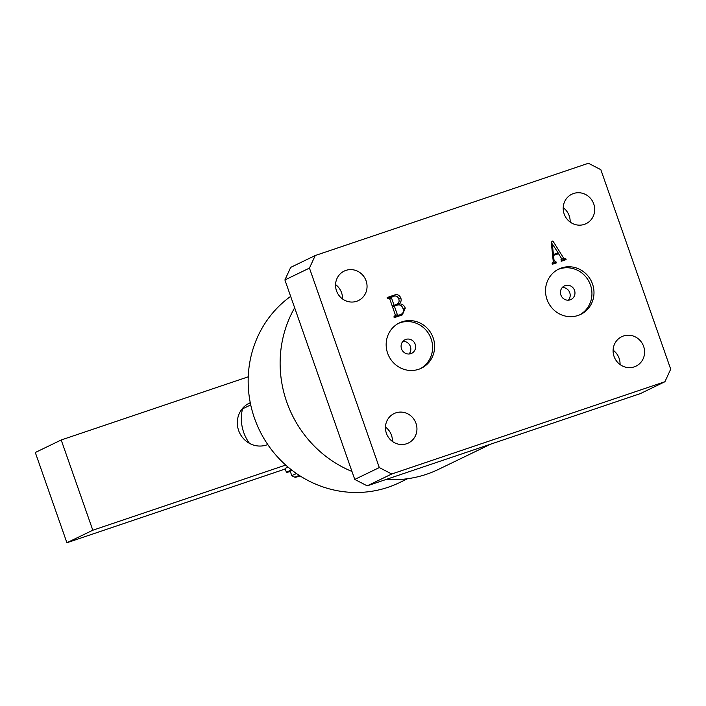 <?xml version="1.0" encoding="UTF-8"?>
<svg xmlns="http://www.w3.org/2000/svg" width="706" height="706" viewBox="0 0 706 706"><rect width="100%" height="100%" fill="white"/><g stroke="black" fill="none" stroke-linecap="round" stroke-linejoin="round"><path stroke-width="1.06" d="M546.991 299.406A25.178 24.013 64.2 0 0 580.703 314.391A25.178 24.013 64.2 0 0 592.519 284.033A25.178 24.013 64.2 0 0 558.799 269.048A25.178 24.013 64.2 0 0 546.991 299.406M579.67 314.858A25.178 24.013 64.2 0 0 590.472 285.021A25.178 24.013 64.2 0 0 557.793 269.568M560.882 295.011A7.554 7.201 64.2 0 0 570.995 299.512A7.554 7.201 64.2 0 0 574.534 290.404A7.554 7.201 64.2 0 0 564.421 285.904A7.554 7.201 64.2 0 0 560.882 295.011M568.374 300.182A7.554 7.201 64.2 0 0 562.267 287.536M387.629 353.229A25.178 24.013 64.2 0 0 421.35 368.205A25.178 24.013 64.2 0 0 433.166 337.847A25.178 24.013 64.2 0 0 399.446 322.871A25.178 24.013 64.2 0 0 387.629 353.229M420.317 368.682A25.178 24.013 64.2 0 0 431.119 338.836A25.178 24.013 64.2 0 0 398.431 323.392M401.52 348.835A7.554 7.201 64.2 0 0 411.642 353.327A7.554 7.201 64.2 0 0 415.181 344.219A7.554 7.201 64.2 0 0 405.067 339.727A7.554 7.201 64.2 0 0 401.52 348.835M409.021 354.006A7.554 7.201 64.2 0 0 402.914 341.36M294.658 307.781A113.295 108.053 64.2 0 0 286.742 401.97A113.295 108.053 64.2 0 0 351.976 471.467M407.6 478.712L399.472 482.639A108.265 103.252 -115.8 0 1 254.487 418.226A108.265 103.252 -115.8 0 1 290.66 296.37M643.643 346.434A16.362 15.611 -115.8 0 1 635.965 366.167A16.362 15.611 -115.8 0 1 614.052 356.424A16.362 15.611 -115.8 0 1 621.73 336.691A16.362 15.611 -115.8 0 1 643.643 346.434M613.108 350.176A16.362 15.611 -115.8 0 1 619.109 358.286A16.362 15.611 -115.8 0 1 620.053 364.543M415.993 423.318A16.362 15.611 -115.8 0 1 408.315 443.05A16.362 15.611 -115.8 0 1 386.403 433.307A16.362 15.611 -115.8 0 1 394.08 413.575A16.362 15.611 -115.8 0 1 415.993 423.318M385.458 427.059A16.362 15.611 -115.8 0 1 391.451 435.17A16.362 15.611 -115.8 0 1 392.395 441.426M366.096 280.838A16.362 15.611 -115.8 0 1 358.419 300.571A16.362 15.611 -115.8 0 1 336.506 290.828A16.362 15.611 -115.8 0 1 344.184 271.095A16.362 15.611 -115.8 0 1 366.096 280.838M335.562 284.58A16.362 15.611 -115.8 0 1 341.554 292.69A16.362 15.611 -115.8 0 1 342.498 298.947M593.746 203.946A16.362 15.611 -115.8 0 1 586.068 223.678A16.362 15.611 -115.8 0 1 564.156 213.944A16.362 15.611 -115.8 0 1 571.834 194.212A16.362 15.611 -115.8 0 1 593.746 203.946M563.212 207.696A16.362 15.611 -115.8 0 1 569.212 215.807A16.362 15.611 -115.8 0 1 570.157 222.055M552.145 263.435L553.257 261.564L551.262 242.114L552.86 240.922L563.741 258.264L565.815 258.767L566.106 259.614L561.155 261.282L561.605 258.599L558.543 253.719L553.522 255.404L554.033 260.32L556.452 262.87L552.419 264.238L552.127 263.391L552.648 263.206L552.145 263.444L555.816 262.147M354.765 479.427L379.307 467.575L309.449 268.095L284.906 279.955L290.687 267.38L315.229 255.528L588.416 163.262L600.841 169.687L670.7 369.159L664.92 381.734L391.742 474L367.199 485.852L354.765 479.427L284.906 279.955M379.307 467.575L391.742 474M315.229 255.528L309.449 268.095M401.264 315.282L394.204 317.674L393.904 316.826L395.06 316.42L393.957 316.959L395.457 315.264L389.641 298.647L387.435 298.347L387.144 297.508L393.816 295.258C397.054 293.952 399.393 294.879 400.84 298.056C401.617 300.5 400.964 302.442 398.881 303.88C401.988 303.721 404.123 305.151 405.279 308.151L402.341 314.85L401.264 315.282M386.129 479.462A113.295 108.053 64.2 0 0 438.47 469.393L490.785 444.118M664.92 381.734L640.377 393.595L367.199 485.852M552.674 255.819L553.522 255.404M553.177 260.735L554.033 260.32M553.089 263.462L556.16 262.032M553.433 263.347L553.601 263.832M557.131 253.401L557.546 254.054M561.932 259.137L563.741 258.264M561.014 259.579L562.753 260.205L565.48 258.881M562.753 260.205L565.815 258.767M563.088 260.09L563.256 260.576M552.604 255.175L558.164 252.898L552.313 243.941L553.425 254.504L558.164 252.898M552.577 254.91L553.425 254.504M551.492 244.338L552.313 243.941M387.267 297.861L393.816 295.258M391.089 296.573L394.46 296.061M398.784 299.044L400.84 298.056M397.416 303.986L396.154 305.195L398.881 303.88M396.154 305.195L396.816 305.204M403.205 309.149L405.279 308.151M402.438 313.49L400.814 315.432M392.28 306.192L396.851 304.251C398.978 303.077 399.596 301.268 398.705 298.823C397.716 296.317 395.969 295.479 393.471 296.317L389.253 298.144M394.619 315.961L395.934 316.544L400.655 314.549C403.223 313.429 404.017 311.452 403.038 308.61C401.961 305.442 399.905 304.295 396.878 305.177L394.336 306.042L397.346 314.638L398.661 315.22L400.655 314.549L397.928 315.864M395.934 316.544L398.661 315.22M395.528 315.52L397.346 314.638M392.536 306.907L394.336 306.042M394.125 305.566L396.851 304.251L392.245 306.069M389.721 298.876L391.521 298.011L394.036 305.204M392.165 296.749L391.521 298.011M249.465 443.35A40.286 38.415 64.2 0 1 242.52 408.871L250.718 404.909M285.25 468.996L66.902 542.737L35.3 452.502L61.201 439.979L248.247 376.81M66.902 542.737L92.804 530.224L285.718 465.069M61.201 439.979L92.804 530.224M250.268 402.738A22.663 21.612 64.2 0 0 249.271 403.188A22.663 21.612 64.2 0 0 239.113 431.772A22.663 21.612 64.2 0 0 266.612 444.965L267.777 444.568M242.467 409.092L241.779 409.321M299.212 475.385A17.624 0.627 160.7 0 0 295.046 477.309A17.624 0.627 160.7 0 0 300.138 475.976M295.046 477.309L291.843 475.773A20.139 0.715 -19.3 0 1 291.825 475.747A20.139 0.715 -19.3 0 1 296.538 473.594M291.825 475.747L290.157 470.999A20.139 0.715 -19.3 0 1 291.79 470.117M288.039 467.081A23.616 0.838 160.7 0 0 286.036 467.972A23.616 0.838 160.7 0 0 285.1 468.563L286.433 472.367A23.616 0.838 160.7 0 0 290.334 471.493M291.604 469.975A23.616 0.838 160.7 0 0 287.368 471.776A23.616 0.838 160.7 0 0 286.433 472.367M247.029 404.45L250.295 402.87"/></g></svg>
